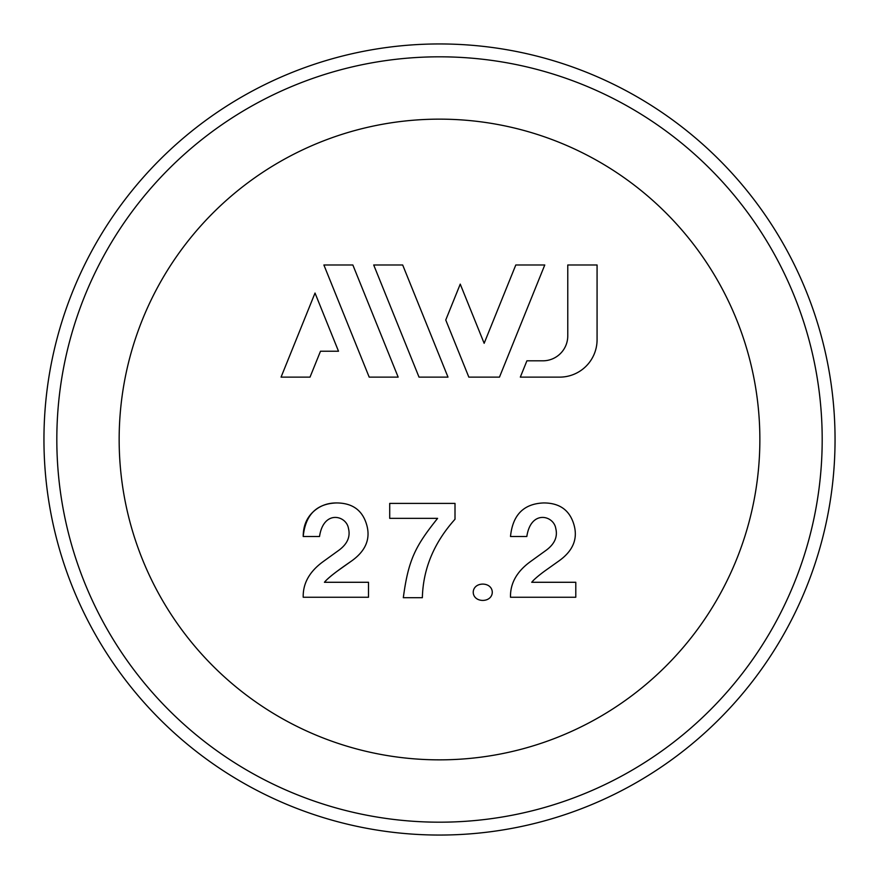 <?xml version="1.0" encoding="UTF-8"?>
<svg xmlns="http://www.w3.org/2000/svg" width="879" height="879" viewBox="0 0 879 879"><rect width="100%" height="100%" fill="white"/><g stroke="black" fill="none" stroke-linecap="round" stroke-linejoin="round"><path stroke-width="1.32" d="M510.501 597.248C510.139 583.348 516.863 571.416 530.652 561.461L545.837 550.496C554.561 544.189 557.868 536.827 555.759 528.444C553.759 515.369 530.85 509.457 526.829 536.498C530.85 509.457 553.759 515.369 555.759 528.444C557.868 536.827 554.561 544.189 545.837 550.496L530.652 561.461C516.863 571.416 510.139 583.348 510.501 597.248L575.789 597.248L575.789 582.283L531.718 582.283C533.894 579.569 538.256 575.8 544.804 570.976L557.967 561.615C573.108 551.21 578.349 538.607 573.668 523.785C569.284 509.886 559.286 502.942 543.694 502.942C523.73 503.689 512.666 514.874 510.501 536.498L526.829 536.498M403.318 597.698C408.405 559.374 415.547 546.013 437.599 518.357C415.547 546.013 408.405 559.374 403.318 597.698L422.359 597.698C423.085 568.834 433.973 542.684 455.003 519.258L455.003 503.392L389.716 503.392L389.716 518.357L437.599 518.357M303.211 536.498C303.211 526.213 306.551 517.984 313.232 511.798C319.604 505.897 327.329 502.942 336.393 502.942C351.996 502.942 361.983 509.886 366.378 523.785C371.059 538.607 365.818 551.21 350.677 561.615C343.7 566.45 329.35 576.283 324.428 582.283C326.603 579.569 330.965 575.8 337.503 570.976L350.677 561.615C365.818 551.21 371.059 538.607 366.378 523.785C361.983 509.886 351.996 502.942 336.393 502.942C316.44 503.689 305.376 514.874 303.211 536.498L319.527 536.498C323.56 509.457 346.458 515.369 348.469 528.444C350.578 536.827 347.271 544.189 338.536 550.496L323.362 561.461C309.562 571.416 302.848 583.348 303.211 597.248C302.848 583.348 309.562 571.416 323.362 561.461L338.536 550.496C347.271 544.189 350.578 536.827 348.469 528.444C346.458 515.369 323.56 509.457 319.527 536.498M835.05 439.5A395.55 395.55 0 0 0 241.725 96.943A395.55 395.55 0 0 0 241.725 782.057A395.55 395.55 0 0 0 835.05 439.5M315.023 293.048L281.06 377.124L310.023 377.124L320.494 351.226L338.514 351.226L315.023 293.048M482.758 584.096C470.056 584.326 470.056 600.192 482.758 600.423C495.448 600.192 495.448 584.326 482.758 584.096M303.211 597.248L368.499 597.248L368.499 582.283L324.428 582.283M567.768 264.986L567.768 335.877A24.942 24.942 0 0 1 542.837 360.819L526.906 360.819L520.324 377.124L559.67 377.124A37.401 37.401 0 0 0 597.072 339.723L597.072 264.986L567.768 264.986M402.681 264.986L373.707 264.986L419.019 377.124L447.993 377.124L402.681 264.986M369.191 377.124L398.165 377.124L352.853 264.986L323.89 264.986L369.191 377.124M499.47 377.124L544.771 264.986L515.797 264.986L484.153 343.304L460.244 284.126L445.752 320L468.837 377.124L499.47 377.124M759.863 439.5A320.363 320.363 0 0 0 279.324 162.066A320.363 320.363 0 0 0 279.324 716.934A320.363 320.363 0 0 0 759.863 439.5M822.195 439.5A382.695 382.695 0 0 0 248.153 108.084A382.695 382.695 0 0 0 248.153 770.916A382.695 382.695 0 0 0 822.195 439.5"/></g></svg>
